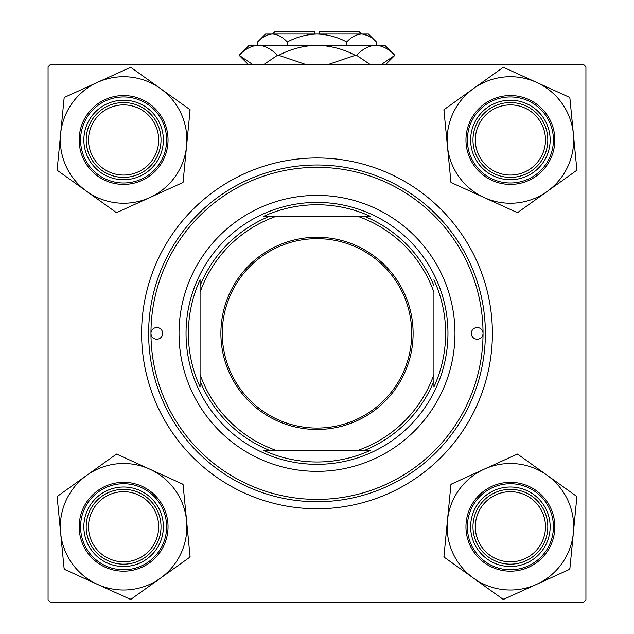 <?xml version="1.0" encoding="UTF-8"?>
<svg xmlns="http://www.w3.org/2000/svg" width="634" height="634" viewBox="0 0 634 634"><rect width="100%" height="100%" fill="white"/><g stroke="black" fill="none" stroke-linecap="round" stroke-linejoin="round"><path stroke-width="0.95" d="M141.612 333.373A175.388 175.388 0 0 1 317 157.977A175.388 175.388 0 0 1 492.388 333.373A175.388 175.388 0 0 1 317 508.761A175.388 175.388 0 0 1 141.612 333.373M583.589 64.438L50.411 64.438L48.073 66.776L48.073 599.962L50.411 602.3L583.589 602.3L585.927 599.962L585.927 66.776L583.589 64.438M475.318 526.767A35.076 35.076 0 0 0 510.394 561.843A35.076 35.076 0 0 0 545.478 526.767A35.076 35.076 0 0 0 510.394 491.691A35.076 35.076 0 0 0 475.318 526.767M547.816 526.767A37.414 37.414 0 0 1 510.394 564.181A37.414 37.414 0 0 1 472.98 526.767A37.414 37.414 0 0 1 510.394 489.353A37.414 37.414 0 0 1 547.816 526.767M88.522 526.767A35.076 35.076 0 0 0 123.606 561.843A35.076 35.076 0 0 0 158.682 526.767A35.076 35.076 0 0 0 123.606 491.691A35.076 35.076 0 0 0 88.522 526.767M161.02 526.767A37.414 37.414 0 0 1 123.606 564.181A37.414 37.414 0 0 1 86.184 526.767A37.414 37.414 0 0 1 123.606 489.353A37.414 37.414 0 0 1 161.02 526.767M545.478 139.971A35.076 35.076 0 0 0 510.394 104.895A35.076 35.076 0 0 0 475.318 139.971A35.076 35.076 0 0 0 510.394 175.055A35.076 35.076 0 0 0 545.478 139.971M472.98 139.971A37.414 37.414 0 0 1 510.394 102.557A37.414 37.414 0 0 1 547.816 139.971A37.414 37.414 0 0 1 510.394 177.393A37.414 37.414 0 0 1 472.98 139.971M158.682 139.971A35.076 35.076 0 0 0 123.606 104.895A35.076 35.076 0 0 0 88.522 139.971A35.076 35.076 0 0 0 123.606 175.055A35.076 35.076 0 0 0 158.682 139.971M86.184 139.971A37.414 37.414 0 0 1 123.606 102.557A37.414 37.414 0 0 1 161.02 139.971A37.414 37.414 0 0 1 123.606 177.393A37.414 37.414 0 0 1 86.184 139.971M473.598 578.232A63.265 63.265 0 0 1 447.43 520.633L443.887 556.985L503.309 599.479L569.823 569.253L576.908 496.541L517.479 454.055L450.964 484.273L447.43 520.633A63.265 63.265 0 0 1 547.197 475.302A63.265 63.265 0 0 1 536.57 584.366A63.265 63.265 0 0 1 473.598 578.232M443.966 556.113A72.625 72.625 0 0 0 444.276 556.811A72.625 72.625 0 0 0 444.592 557.492M474.2 543.211A39.752 39.752 0 0 1 493.949 490.573A39.752 39.752 0 0 1 546.587 510.322A39.752 39.752 0 0 1 526.838 562.96A39.752 39.752 0 0 1 474.2 543.211M544.463 511.289A37.414 37.414 0 0 0 494.916 492.697A37.414 37.414 0 0 0 476.332 542.244A37.414 37.414 0 0 0 525.871 560.828A37.414 37.414 0 0 0 544.463 511.289M550.851 508.389A44.435 44.435 0 0 1 528.78 567.216A44.435 44.435 0 0 1 469.945 545.145A44.435 44.435 0 0 1 492.016 486.31A44.435 44.435 0 0 1 550.851 508.389A44.435 44.435 0 0 0 492.016 486.31A44.435 44.435 0 0 0 469.945 545.145M576.821 497.413A72.625 72.625 0 0 0 576.195 496.034M518.192 454.562A72.625 72.625 0 0 0 516.686 454.419M451.765 483.916A72.625 72.625 0 0 0 450.885 485.145M502.603 598.971A72.625 72.625 0 0 0 504.109 599.114M569.031 569.617A72.625 72.625 0 0 0 569.911 568.389M60.634 532.901A63.265 63.265 0 0 1 86.803 475.302L57.092 496.541L64.177 569.253L130.691 599.479L190.113 556.985L183.036 484.273L116.521 454.055L86.803 475.302A63.265 63.265 0 0 1 186.57 520.633A63.265 63.265 0 0 1 97.43 584.366A63.265 63.265 0 0 1 60.634 532.901M57.805 496.034A72.625 72.625 0 0 0 57.179 497.413M87.413 510.322A39.752 39.752 0 0 1 140.051 490.573A39.752 39.752 0 0 1 159.8 543.211A39.752 39.752 0 0 1 107.162 562.96A39.752 39.752 0 0 1 87.413 510.322M157.668 542.244A37.414 37.414 0 0 0 139.084 492.697A37.414 37.414 0 0 0 89.537 511.289A37.414 37.414 0 0 0 108.129 560.828A37.414 37.414 0 0 0 157.668 542.244M164.055 545.145A44.435 44.435 0 0 1 105.22 567.216A44.435 44.435 0 0 1 83.149 508.389A44.435 44.435 0 0 1 141.984 486.31A44.435 44.435 0 0 1 164.055 545.145A44.435 44.435 0 0 0 141.984 486.31A44.435 44.435 0 0 0 83.149 508.389M189.407 557.492A72.625 72.625 0 0 0 190.034 556.113M183.115 485.145A72.625 72.625 0 0 0 182.235 483.916M117.314 454.419A72.625 72.625 0 0 0 115.808 454.562M64.089 568.389A72.625 72.625 0 0 0 64.969 569.617M129.891 599.114A72.625 72.625 0 0 0 131.397 598.971M573.366 133.837A63.265 63.265 0 0 1 547.197 191.436L576.908 170.197L569.823 97.485L503.309 67.259L443.887 109.753L450.964 182.465L517.479 212.683L547.197 191.436A63.265 63.265 0 0 1 447.43 146.105A63.265 63.265 0 0 1 536.57 82.372A63.265 63.265 0 0 1 573.366 133.837M576.195 170.704A72.625 72.625 0 0 0 576.821 169.326M546.587 156.416A39.752 39.752 0 0 1 493.949 176.165A39.752 39.752 0 0 1 474.2 123.527A39.752 39.752 0 0 1 526.838 103.778A39.752 39.752 0 0 1 546.587 156.416M476.332 124.494A37.414 37.414 0 0 0 494.916 174.041A37.414 37.414 0 0 0 544.463 155.449A37.414 37.414 0 0 0 525.871 105.91A37.414 37.414 0 0 0 476.332 124.494M469.945 121.593A44.435 44.435 0 0 1 528.78 99.522A44.435 44.435 0 0 1 550.851 158.357A44.435 44.435 0 0 1 492.016 180.428A44.435 44.435 0 0 1 469.945 121.593A44.435 44.435 0 0 0 492.016 180.428A44.435 44.435 0 0 0 550.851 158.357M444.592 109.246A72.625 72.625 0 0 0 443.966 110.625M450.885 181.593A72.625 72.625 0 0 0 451.765 182.83M516.686 212.327A72.625 72.625 0 0 0 518.192 212.176M569.911 98.357A72.625 72.625 0 0 0 569.031 97.121M504.109 67.624A72.625 72.625 0 0 0 502.603 67.775M160.402 88.506A63.265 63.265 0 0 1 186.57 146.105L190.113 109.753L130.691 67.259L64.177 97.485L57.092 170.197L116.521 212.683L183.036 182.465L186.57 146.105A63.265 63.265 0 0 1 86.803 191.436A63.265 63.265 0 0 1 97.43 82.372A63.265 63.265 0 0 1 160.402 88.506M190.034 110.625A72.625 72.625 0 0 0 189.407 109.246M159.8 123.527A39.752 39.752 0 0 1 140.051 176.165A39.752 39.752 0 0 1 87.413 156.416A39.752 39.752 0 0 1 107.162 103.778A39.752 39.752 0 0 1 159.8 123.527M89.537 155.449A37.414 37.414 0 0 0 139.084 174.041A37.414 37.414 0 0 0 157.668 124.494A37.414 37.414 0 0 0 108.129 105.91A37.414 37.414 0 0 0 89.537 155.449M83.149 158.357A44.435 44.435 0 0 1 105.22 99.522A44.435 44.435 0 0 1 164.055 121.593A44.435 44.435 0 0 1 141.984 180.428A44.435 44.435 0 0 1 83.149 158.357A44.435 44.435 0 0 0 141.984 180.428A44.435 44.435 0 0 0 164.055 121.593M57.179 169.326A72.625 72.625 0 0 0 57.805 170.704M115.808 212.176A72.625 72.625 0 0 0 117.314 212.327M182.235 182.83A72.625 72.625 0 0 0 183.115 181.593M131.397 67.775A72.625 72.625 0 0 0 129.891 67.624M64.969 97.121A72.625 72.625 0 0 0 64.089 98.357M483.037 333.373A5.849 5.849 0 0 0 477.188 327.524A5.849 5.849 0 0 0 471.339 333.373A5.849 5.849 0 0 0 477.188 339.214A5.849 5.849 0 0 0 483.037 333.373A166.037 166.037 0 0 0 317 167.336A166.037 166.037 0 0 0 150.963 333.373A166.037 166.037 0 0 0 317 499.402A166.037 166.037 0 0 0 483.037 333.373M162.661 333.373A5.849 5.849 0 0 0 156.812 327.524A5.849 5.849 0 0 0 150.963 333.373A5.849 5.849 0 0 0 156.812 339.214A5.849 5.849 0 0 0 162.661 333.373M454.974 333.373A137.974 137.974 0 0 0 317 195.399A137.974 137.974 0 0 0 179.026 333.373A137.974 137.974 0 0 0 317 471.339A137.974 137.974 0 0 0 454.974 333.373M485.375 333.373A168.375 168.375 0 0 1 317 501.74A168.375 168.375 0 0 1 148.625 333.373A168.375 168.375 0 0 1 317 164.998A168.375 168.375 0 0 1 485.375 333.373M317 237.259A96.114 96.114 0 0 1 413.114 333.373A96.114 96.114 0 0 1 317 429.48A96.114 96.114 0 0 1 220.886 333.373A96.114 96.114 0 0 1 317 237.259M317 428.077A94.712 94.712 0 0 0 411.712 333.373A94.712 94.712 0 0 0 317 238.661A94.712 94.712 0 0 0 222.288 333.373A94.712 94.712 0 0 0 317 428.077M370.581 216.44L358.107 216.44L370.581 216.44A128.623 128.623 0 0 0 263.419 216.44L275.893 216.44L263.419 216.44M317 464.326A130.961 130.961 0 0 1 186.039 333.373A130.961 130.961 0 0 1 317 202.412A130.961 130.961 0 0 1 447.961 333.373A130.961 130.961 0 0 1 317 464.326M263.419 450.299L275.893 450.299L263.419 450.299A128.623 128.623 0 0 0 370.581 450.299L358.107 450.299L370.581 450.299M200.075 386.954L200.075 374.48L200.075 386.954A128.623 128.623 0 0 1 200.075 279.784L200.075 374.48A123.939 123.939 0 0 0 275.893 450.299L358.107 450.299A123.939 123.939 0 0 0 433.925 374.48L433.925 292.266A123.939 123.939 0 0 0 358.107 216.44L275.893 216.44A123.939 123.939 0 0 0 200.075 292.266L200.075 279.784M433.925 386.954L433.925 374.48L433.925 386.954A128.623 128.623 0 0 0 433.925 279.784M269.299 450.299A126.277 126.277 0 0 1 200.075 381.066M364.701 216.44A126.277 126.277 0 0 1 433.925 285.672M433.925 381.066A126.277 126.277 0 0 1 364.701 450.299M200.075 285.672A126.277 126.277 0 0 1 269.299 216.44M272.565 34.038L274.91 31.7L314.662 31.7L314.662 34.038M376.406 41.995L368.449 34.038L265.551 34.038L257.594 41.995C262.214 37.026 267.168 34.371 272.446 34.038C277.66 34.339 282.613 36.994 287.297 41.995C296.617 37.01 306.515 34.355 317 34.038C327.509 34.363 337.407 37.01 346.703 41.995C351.331 37.026 356.276 34.371 361.554 34.038C366.769 34.339 371.722 36.994 376.406 41.995L376.406 45.26M346.703 41.995L346.703 45.26M369.154 36.241L363.607 34.204L369.218 36.273M257.594 41.995L257.594 45.26M287.297 41.995L287.297 45.26M252.625 64.438L239.129 55.316L249.186 45.26L384.814 45.26L394.871 55.316L381.383 64.438M370.09 64.438L356.593 55.316C362.561 49.024 368.94 45.672 375.732 45.26C382.445 45.632 388.824 48.984 394.871 55.316L385.749 64.438M248.251 64.438L239.129 55.316C245.096 49.024 251.476 45.672 258.268 45.26L255.605 45.474L258.268 45.26C264.98 45.632 271.36 48.984 277.407 55.316L263.918 64.438M305.699 64.438L278.722 55.316C290.768 49 303.527 45.648 317 45.26C330.512 45.656 343.271 49.008 355.278 55.316L328.293 64.438M277.407 55.316L278.722 55.316M355.278 55.316L356.593 55.316M319.338 34.038L319.338 31.7L359.09 31.7L361.435 34.038M471.221 544.566A43.033 43.033 0 0 0 528.193 565.94A43.033 43.033 0 0 0 549.567 508.967A43.033 43.033 0 0 0 492.594 487.594A43.033 43.033 0 0 0 471.221 544.566M84.433 508.967A43.033 43.033 0 0 0 105.807 565.94A43.033 43.033 0 0 0 162.78 544.566A43.033 43.033 0 0 0 141.406 487.594A43.033 43.033 0 0 0 84.433 508.967M549.567 157.771A43.033 43.033 0 0 0 528.193 100.798A43.033 43.033 0 0 0 471.221 122.172A43.033 43.033 0 0 0 492.594 179.145A43.033 43.033 0 0 0 549.567 157.771M162.78 122.172A43.033 43.033 0 0 0 105.807 100.798A43.033 43.033 0 0 0 84.433 157.771A43.033 43.033 0 0 0 141.406 179.145A43.033 43.033 0 0 0 162.78 122.172"/></g></svg>
